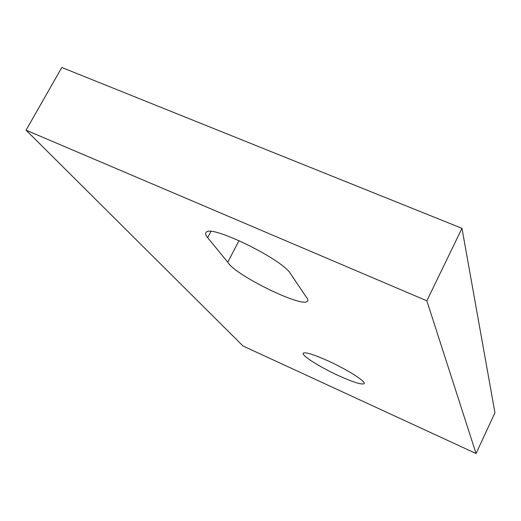 <?xml version="1.0" encoding="UTF-8"?>
<svg xmlns="http://www.w3.org/2000/svg" width="521" height="521" viewBox="0 0 521 521"><rect width="100%" height="100%" fill="white"/><g stroke="black" fill="none" stroke-linecap="round" stroke-linejoin="round"><path stroke-width="0.78" d="M339.119 375.901C320.194 367.344 300.702 355.055 303.3 353.121C305.534 351.955 313.662 354.482 327.696 360.708C347.181 369.461 366.667 381.88 364.055 383.684C361.62 384.856 353.31 382.264 339.119 375.901M239.041 240.611L227.775 262.187L207.651 237.674C205.463 234.997 205.033 233.154 206.349 232.145C211.891 224.733 282.942 259.764 290.477 273.668L305.853 296.475C307.813 298.767 308.334 300.356 307.41 301.249C302.291 308.158 234.483 274.854 227.775 262.187M26.05 130.165L426.855 300.806L476.044 453.517L243.02 345.99L26.05 130.165L61.817 67.483L461.971 228.335L494.95 412.749L476.044 453.517M426.855 300.806L461.971 228.335M210.92 231.487L207.651 237.674M307.846 300.383L307.41 301.249"/></g></svg>
